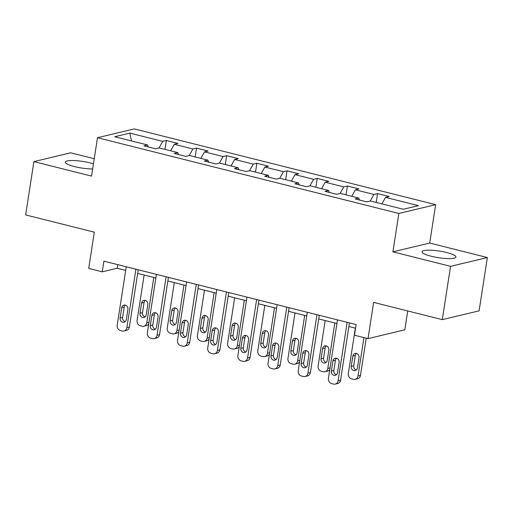 <?xml version="1.0" encoding="UTF-8"?>
<svg xmlns="http://www.w3.org/2000/svg" width="513" height="513" viewBox="0 0 513 513"><rect width="100%" height="100%" fill="white"/><g stroke="black" fill="none" stroke-linecap="round" stroke-linejoin="round"><path stroke-width="0.77" d="M93.443 163.852A17.16 3.347 8.8 0 0 90.044 162.884A17.16 3.347 8.8 0 0 65.324 162.114A17.16 3.347 8.8 0 0 74.526 166.597A17.16 3.347 8.8 0 0 92.648 168.963M431.209 256.25A17.16 3.347 8.8 0 0 455.929 257.019A17.16 3.347 8.8 0 0 446.727 252.537A17.16 3.347 8.8 0 0 422.013 251.768A17.16 3.347 8.8 0 0 431.209 256.25M94.232 158.722L70.704 152.803L33.903 161.608L25.65 214.915L94.315 232.171L88.704 268.421L102.247 271.826L117.163 268.261L125.685 270.402M435.652 204.661L134.284 128.91L97.489 137.715L398.851 213.459L435.652 204.661L429.708 243.04L392.907 251.845L450.549 266.33L487.35 257.532L429.708 243.04M487.35 257.532L479.097 310.84L442.296 319.637L373.631 302.381L368.02 338.631L404.821 329.827L407.739 310.955M450.549 266.33L442.296 319.637M148.276 146.942L147.597 144.993L143.961 145.859L155.567 148.776L159.197 147.911L177.767 152.573L174.138 153.445L185.744 156.362L189.374 155.49L207.945 160.159L204.315 161.031L215.922 163.942L219.551 163.076L238.122 167.745L234.486 168.61L246.093 171.528L249.722 170.662L268.293 175.331L264.663 176.196L276.27 179.114L279.899 178.248L298.47 182.91L294.84 183.782L306.447 186.7L310.076 185.828L328.647 190.496L325.011 191.368L336.618 194.286L340.247 193.414L358.818 198.082L355.188 198.948L366.795 201.865L370.424 201L403.308 209.266L418.428 205.649L385.545 197.383L389.175 196.517L377.568 193.6L376.196 202.449M147.597 144.993L114.713 136.727L129.827 133.111L162.711 141.376L166.34 140.504L164.968 149.36M377.568 193.6L373.939 194.465L355.368 189.797L358.997 188.931L347.391 186.014L343.761 186.879L325.191 182.218L328.82 181.346L317.214 178.428L313.584 179.3L295.02 174.632L298.649 173.76L287.043 170.848L283.413 171.714L264.843 167.046L268.472 166.18L256.866 163.262L253.236 164.128L234.665 159.46L238.295 158.594L226.688 155.676L223.059 156.542L204.495 151.874L208.124 151.008L196.517 148.09L192.888 148.962L174.317 144.294L177.947 143.422L166.34 140.504M368.02 338.631L354.477 335.226L356.131 324.562L103.895 261.162L102.247 271.826M178.453 154.528L177.767 152.573M174.317 144.294L170.682 150.796M192.888 148.962L189.214 155.529M208.631 162.114L207.945 160.159M204.495 151.874L200.859 158.376M223.059 156.542L219.391 163.115M238.801 169.694L238.122 167.745M234.665 159.46L231.036 165.962M253.236 164.128L249.562 170.701M268.979 177.28L268.293 175.331M264.843 167.046L261.207 173.548M283.413 171.714L279.739 178.287M299.156 184.866L298.47 182.91M295.02 174.632L291.384 181.134M313.584 179.3L309.916 185.866M329.327 192.452L328.647 190.496M325.191 182.218L321.561 188.72M343.761 186.879L340.087 193.452M359.504 200.038L358.818 198.082M355.368 189.797L351.732 196.299M373.939 194.465L370.264 201.038M385.545 197.383L381.909 203.885M392.907 251.845L398.851 213.459M33.903 161.608L91.545 176.094L97.489 137.715M137.664 273.41L155.862 277.988M167.841 280.996L186.039 285.568M198.012 288.582L216.21 293.154M228.189 296.161L246.387 300.74M258.366 303.747L276.565 308.326M288.537 311.333L306.736 315.905M318.714 318.919L336.913 323.491M348.891 326.505L355.567 328.179M129.827 133.111L131.501 140.947M162.711 141.376L159.036 147.949M117.727 264.637L117.163 268.261M347.391 186.014L346.019 194.863M317.214 178.428L315.848 187.283M287.043 170.848L285.67 179.697M256.866 163.262L255.493 172.111M226.688 155.676L225.322 164.526M196.517 148.09L195.145 156.946M347.147 322.305L338.093 380.781A4.399 3.892 -103.4 0 1 335.245 384.09A4.399 3.892 -103.4 0 1 333.565 384.07L331.629 383.589A4.399 3.892 -103.4 0 1 328.423 378.35L337.471 319.875M335.245 384.09L337.734 383.493A4.399 3.892 76.6 0 0 340.581 380.184L349.449 322.882M337.541 372.669A3.52 3.116 76.6 0 1 335.265 375.311A3.52 3.116 76.6 0 1 331.353 371.111L332.937 360.876A3.52 3.116 76.6 0 1 335.213 358.228A3.52 3.116 76.6 0 1 339.125 362.435L337.541 372.669M336.438 374.714A3.52 3.116 76.6 0 1 333.835 370.514L335.419 360.28A3.52 3.116 76.6 0 1 336.528 358.234M363.935 337.599L357.984 376.023A4.399 3.892 -103.4 0 1 355.137 379.331A4.399 3.892 -103.4 0 1 353.457 379.312L351.52 378.831A4.399 3.892 -103.4 0 1 348.314 373.592L355.349 328.128M366.237 338.182L360.472 375.426A4.399 3.892 76.6 0 1 357.625 378.735L355.137 379.331M356.42 353.476A3.52 3.116 -103.4 0 0 355.31 355.522L353.726 365.756A3.52 3.116 -103.4 0 0 356.33 369.956M357.433 367.911L359.017 357.676A3.52 3.116 -103.4 0 0 355.105 353.47A3.52 3.116 -103.4 0 0 352.829 356.118L351.245 366.353A3.52 3.116 -103.4 0 0 355.156 370.553A3.52 3.116 -103.4 0 0 357.433 367.911M316.97 314.719L307.915 373.195A4.399 3.892 -103.4 0 1 305.075 376.504A4.399 3.892 -103.4 0 1 303.388 376.491L301.452 376.003A4.399 3.892 -103.4 0 1 298.245 370.764L307.3 312.289M305.075 376.504L307.556 375.907A4.399 3.892 76.6 0 0 310.403 372.598L319.272 315.303M307.364 365.083A3.52 3.116 76.6 0 1 305.088 367.725A3.52 3.116 76.6 0 1 301.176 363.525L302.76 353.29A3.52 3.116 76.6 0 1 305.036 350.648A3.52 3.116 76.6 0 1 308.948 354.849L307.364 365.083M306.261 367.128A3.52 3.116 76.6 0 1 303.664 362.928L305.248 352.694A3.52 3.116 76.6 0 1 306.351 350.648M286.793 307.133L277.745 365.609A4.399 3.892 -103.4 0 1 274.897 368.918A4.399 3.892 -103.4 0 1 273.211 368.905L271.281 368.417A4.399 3.892 -103.4 0 1 268.068 363.178L277.123 304.703M274.897 368.918L277.386 368.321A4.399 3.892 76.6 0 0 280.226 365.019L289.101 307.717M277.193 357.497A3.52 3.116 76.6 0 1 274.917 360.145A3.52 3.116 76.6 0 1 270.999 355.939L272.583 345.704A3.52 3.116 76.6 0 1 274.859 343.062A3.52 3.116 76.6 0 1 278.777 347.263L277.193 357.497M276.084 359.542A3.52 3.116 76.6 0 1 273.487 355.349L275.071 345.114A3.52 3.116 76.6 0 1 276.174 343.062M334.848 322.972L327.807 368.437A4.399 3.892 -103.4 0 1 324.966 371.745A4.399 3.892 -103.4 0 1 323.28 371.733L321.343 371.245A4.399 3.892 -103.4 0 1 318.137 366.006L325.178 320.542M326.242 345.89A3.52 3.116 -103.4 0 0 325.139 347.942L323.556 358.177A3.52 3.116 -103.4 0 0 326.153 362.37M329.827 369.257A4.399 3.892 76.6 0 1 327.448 371.149L324.966 371.745M327.256 360.325L328.839 350.09A3.52 3.116 -103.4 0 0 324.928 345.89A3.52 3.116 -103.4 0 0 322.651 348.532L321.067 358.767A3.52 3.116 -103.4 0 0 324.979 362.973A3.52 3.116 -103.4 0 0 327.256 360.325M304.671 315.386L297.636 360.857A4.399 3.892 -103.4 0 1 294.789 364.159A4.399 3.892 -103.4 0 1 293.103 364.147L291.172 363.659A4.399 3.892 -103.4 0 1 287.96 358.42L295.001 312.956M296.065 338.311A3.52 3.116 -103.4 0 0 294.962 340.356L293.378 350.591A3.52 3.116 -103.4 0 0 295.975 354.784M299.656 361.671A4.399 3.892 76.6 0 1 297.277 363.563L294.789 364.159M297.085 352.739L298.669 342.504A3.52 3.116 -103.4 0 0 294.751 338.304A3.52 3.116 -103.4 0 0 292.474 340.946L290.89 351.187A3.52 3.116 -103.4 0 0 294.808 355.387A3.52 3.116 -103.4 0 0 297.085 352.739M256.622 299.554L247.567 358.029A4.399 3.892 -103.4 0 1 244.72 361.332A4.399 3.892 -103.4 0 1 243.04 361.319L241.104 360.831A4.399 3.892 -103.4 0 1 237.897 355.599L246.945 297.123M244.72 361.332L247.208 360.742A4.399 3.892 76.6 0 0 250.055 357.433L258.924 300.131M247.016 349.911A3.52 3.116 76.6 0 1 244.739 352.559A3.52 3.116 76.6 0 1 240.828 348.359L242.412 338.125A3.52 3.116 76.6 0 1 244.688 335.476A3.52 3.116 76.6 0 1 248.6 339.677L247.016 349.911M245.913 351.963A3.52 3.116 76.6 0 1 243.309 347.763L244.893 337.528A3.52 3.116 76.6 0 1 246.003 335.483M226.445 291.968L217.39 350.443A4.399 3.892 -103.4 0 1 214.549 353.752A4.399 3.892 -103.4 0 1 212.863 353.733L210.926 353.245A4.399 3.892 -103.4 0 1 207.72 348.013L216.775 289.537M214.549 353.752L217.031 353.156A4.399 3.892 76.6 0 0 219.878 349.847L228.747 292.545M216.839 342.331A3.52 3.116 76.6 0 1 214.562 344.973A3.52 3.116 76.6 0 1 210.651 340.773L212.235 330.539A3.52 3.116 76.6 0 1 214.511 327.89A3.52 3.116 76.6 0 1 218.423 332.091L216.839 342.331M215.736 344.377A3.52 3.116 76.6 0 1 213.139 340.177L214.723 329.942A3.52 3.116 76.6 0 1 215.826 327.897M196.267 284.382L187.219 342.857A4.399 3.892 -103.4 0 1 184.372 346.166A4.399 3.892 -103.4 0 1 182.686 346.147L180.756 345.666A4.399 3.892 -103.4 0 1 177.543 340.427L186.597 281.951M184.372 346.166L186.86 345.57A4.399 3.892 76.6 0 0 189.701 342.261L198.576 284.965M186.668 334.745A3.52 3.116 76.6 0 1 184.391 337.387A3.52 3.116 76.6 0 1 180.473 333.187L182.057 322.953A3.52 3.116 76.6 0 1 184.334 320.304A3.52 3.116 76.6 0 1 188.252 324.511L186.668 334.745M185.559 336.791A3.52 3.116 76.6 0 1 182.961 332.591L184.545 322.356A3.52 3.116 76.6 0 1 185.648 320.311M274.5 307.806L267.459 353.271A4.399 3.892 -103.4 0 1 264.612 356.573A4.399 3.892 -103.4 0 1 262.932 356.561L260.995 356.073A4.399 3.892 -103.4 0 1 257.789 350.841L264.823 305.376M265.894 330.725A3.52 3.116 -103.4 0 0 264.785 332.77L263.201 343.005A3.52 3.116 -103.4 0 0 265.805 347.205M269.479 354.092A4.399 3.892 76.6 0 1 267.1 355.984L264.612 356.573M266.907 345.153L268.491 334.918A3.52 3.116 -103.4 0 0 264.58 330.718A3.52 3.116 -103.4 0 0 262.303 333.367L260.719 343.601A3.52 3.116 -103.4 0 0 264.631 347.801A3.52 3.116 -103.4 0 0 266.907 345.153M244.323 300.22L237.282 345.685A4.399 3.892 -103.4 0 1 234.441 348.994A4.399 3.892 -103.4 0 1 232.755 348.975L230.818 348.494A4.399 3.892 -103.4 0 1 227.612 343.255L234.653 297.79M235.717 323.139A3.52 3.116 -103.4 0 0 234.614 325.184L233.03 335.419A3.52 3.116 -103.4 0 0 235.627 339.619M239.302 346.506A4.399 3.892 76.6 0 1 236.923 348.398L234.441 348.994M236.73 337.573L238.314 327.339A3.52 3.116 -103.4 0 0 234.403 323.132A3.52 3.116 -103.4 0 0 232.126 325.781L230.542 336.015A3.52 3.116 -103.4 0 0 234.454 340.215A3.52 3.116 -103.4 0 0 236.73 337.573M214.145 292.634L207.111 338.099A4.399 3.892 -103.4 0 1 204.264 341.408A4.399 3.892 -103.4 0 1 202.577 341.395L200.647 340.908A4.399 3.892 -103.4 0 1 197.434 335.669L204.475 290.204M205.54 315.553A3.52 3.116 -103.4 0 0 204.437 317.598L202.853 327.839A3.52 3.116 -103.4 0 0 205.45 332.033M209.131 338.92A4.399 3.892 76.6 0 1 206.752 340.812L204.264 341.408M206.559 329.987L208.143 319.753A3.52 3.116 -103.4 0 0 204.225 315.553A3.52 3.116 -103.4 0 0 201.949 318.195L200.365 328.429A3.52 3.116 -103.4 0 0 204.283 332.629A3.52 3.116 -103.4 0 0 206.559 329.987M166.097 276.796L157.042 335.271A4.399 3.892 -103.4 0 1 154.195 338.58A4.399 3.892 -103.4 0 1 152.515 338.567L150.578 338.08A4.399 3.892 -103.4 0 1 147.372 332.841L156.42 274.365M154.195 338.58L156.683 337.984A4.399 3.892 76.6 0 0 159.53 334.681L168.399 277.379M156.491 327.159A3.52 3.116 76.6 0 1 154.214 329.808A3.52 3.116 76.6 0 1 150.303 325.601L151.886 315.367A3.52 3.116 76.6 0 1 154.163 312.725A3.52 3.116 76.6 0 1 158.075 316.925L156.491 327.159M155.388 329.205A3.52 3.116 76.6 0 1 152.784 325.011L154.368 314.777A3.52 3.116 76.6 0 1 155.477 312.725M183.975 285.048L176.934 330.513A4.399 3.892 -103.4 0 1 174.087 333.822A4.399 3.892 -103.4 0 1 172.406 333.809L170.47 333.322A4.399 3.892 -103.4 0 1 167.264 328.083L174.298 282.618M175.369 307.967A3.52 3.116 -103.4 0 0 174.26 310.019L172.676 320.253A3.52 3.116 -103.4 0 0 175.279 324.447M178.954 331.334A4.399 3.892 76.6 0 1 176.575 333.226L174.087 333.822M176.382 322.401L177.966 312.167A3.52 3.116 -103.4 0 0 174.054 307.967A3.52 3.116 -103.4 0 0 171.778 310.609L170.194 320.849A3.52 3.116 -103.4 0 0 174.106 325.05A3.52 3.116 -103.4 0 0 176.382 322.401M135.919 269.216L126.865 327.692A4.399 3.892 -103.4 0 1 124.024 330.994A4.399 3.892 -103.4 0 1 122.338 330.981L120.401 330.494A4.399 3.892 -103.4 0 1 117.195 325.255L126.249 266.786M124.024 330.994L126.506 330.398A4.399 3.892 76.6 0 0 129.353 327.095L138.221 269.793M126.313 319.573A3.52 3.116 76.6 0 1 124.037 322.222A3.52 3.116 76.6 0 1 120.125 318.022L121.709 307.781A3.52 3.116 76.6 0 1 123.986 305.139A3.52 3.116 76.6 0 1 127.897 309.339L126.313 319.573M125.21 321.619A3.52 3.116 76.6 0 1 122.613 317.425L124.197 307.191A3.52 3.116 76.6 0 1 125.3 305.145M153.797 277.469L146.756 322.933A4.399 3.892 -103.4 0 1 143.916 326.236A4.399 3.892 -103.4 0 1 142.229 326.223L140.293 325.736A4.399 3.892 -103.4 0 1 137.086 320.503L144.127 275.032M145.192 300.387A3.52 3.116 -103.4 0 0 144.089 302.433L142.505 312.667A3.52 3.116 -103.4 0 0 145.102 316.867M148.776 323.754A4.399 3.892 76.6 0 1 146.397 325.646L143.916 326.236M146.205 314.815L147.789 304.581A3.52 3.116 -103.4 0 0 143.877 300.381A3.52 3.116 -103.4 0 0 141.601 303.029L140.017 313.263A3.52 3.116 -103.4 0 0 143.929 317.464A3.52 3.116 -103.4 0 0 146.205 314.815M340.581 380.184L338.093 380.781M331.353 371.111L333.835 370.514M332.937 360.876L335.419 360.28M357.984 376.023L360.472 375.426M353.726 365.756L351.245 366.353M355.31 355.522L352.829 356.118M310.403 372.598L307.915 373.195M301.176 363.525L303.664 362.928M302.76 353.29L305.248 352.694M280.226 365.019L277.745 365.609M270.999 355.939L273.487 355.349M272.583 345.704L275.071 345.114M327.807 368.437L330.039 367.904M323.556 358.177L321.067 358.767M325.139 347.942L322.651 348.532M297.636 360.857L299.861 360.318M293.378 350.591L290.89 351.187M294.962 340.356L292.474 340.946M250.055 357.433L247.567 358.029M240.828 348.359L243.309 347.763M242.412 338.125L244.893 337.528M219.878 349.847L217.39 350.443M210.651 340.773L213.139 340.177M212.235 330.539L214.723 329.942M189.701 342.261L187.219 342.857M180.473 333.187L182.961 332.591M182.057 322.953L184.545 322.356M267.459 353.271L269.691 352.739M263.201 343.005L260.719 343.601M264.785 332.77L262.303 333.367M237.282 345.685L239.513 345.153M233.03 335.419L230.542 336.015M234.614 325.184L232.126 325.781M207.111 338.099L209.336 337.567M202.853 327.839L200.365 328.429M204.437 317.598L201.949 318.195M159.53 334.681L157.042 335.271M150.303 325.601L152.784 325.011M151.886 315.367L154.368 314.777M176.934 330.513L179.165 329.981M172.676 320.253L170.194 320.849M174.26 310.019L171.778 310.609M129.353 327.095L126.865 327.692M120.125 318.022L122.613 317.425M121.709 307.781L124.197 307.191M146.756 322.933L148.988 322.401M142.505 312.667L140.017 313.263M144.089 302.433L141.601 303.029"/></g></svg>
